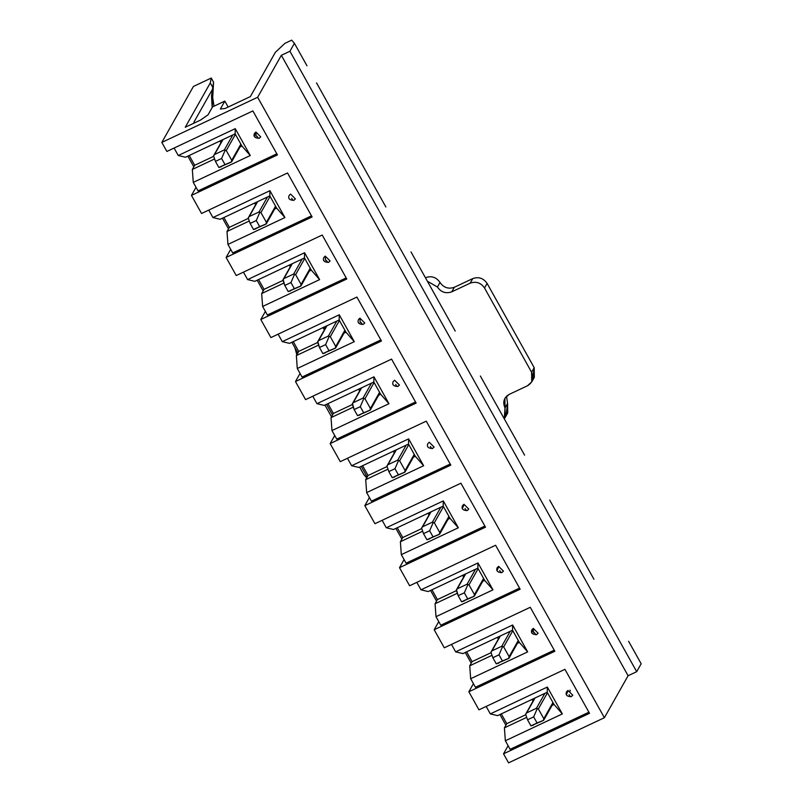 <?xml version="1.0" encoding="UTF-8"?>
<svg xmlns="http://www.w3.org/2000/svg" width="803" height="803" viewBox="0 0 803 803"><rect width="100%" height="100%" fill="white"/><g stroke="black" fill="none" stroke-linecap="round" stroke-linejoin="round"><path stroke-width="1.2" d="M213.558 155.842L222.973 139.581L214.531 154.527L224.358 149.9L232.8 134.954L224.358 149.9L214.531 154.527L213.558 155.842L215.445 161.383L218.858 167.486L225.001 164.595L221.588 158.482L215.445 161.383L213.558 155.842L222.602 139.762M231.184 162.116L218.858 167.486L221.357 166.743L218.858 167.486L215.445 161.383L221.588 158.482L225.001 164.595L231.545 161.895L231.726 160.309L240.87 144.128L231.726 160.309L226.265 150.542L231.726 160.309L231.184 162.116M235.409 134.352L226.265 150.542L225.121 150.392L221.588 158.482L225.121 150.392L224.358 149.9L226.265 150.542L235.409 134.352M248.227 217.884L257.643 201.633L249.211 216.579L259.038 211.942L267.469 196.996L259.038 211.942L249.211 216.579L248.227 217.884L250.124 223.425L253.537 229.528L259.68 226.637L256.267 220.534L250.124 223.425L248.227 217.884L257.281 201.804M265.863 224.157L253.537 229.528L256.037 228.785L253.537 229.528L250.124 223.425L256.267 220.534L259.68 226.637L266.215 223.937L266.405 222.361L275.549 206.17L266.405 222.361L260.945 212.584L266.405 222.361L265.863 224.157M270.089 196.404L260.945 212.584L259.791 212.444L256.267 220.534L259.791 212.444L259.038 211.942L260.945 212.584L270.089 196.404M282.907 279.936L292.322 263.675L283.881 278.621L293.707 273.994L302.149 259.048L293.707 273.994L283.881 278.621L282.907 279.936L284.794 285.466L288.207 291.569L294.35 288.678L290.937 282.576L284.794 285.466L283.128 279.464M300.533 286.199L288.207 291.569L290.706 290.837L288.207 291.569L284.794 285.466L290.937 282.576L294.35 288.678L300.894 285.978L301.075 284.403L310.219 268.212L301.075 284.403L295.614 274.636L301.075 284.403L300.533 286.199M304.759 258.446L295.614 274.636L294.47 274.485L290.937 282.576L294.47 274.485L293.707 273.994L295.614 274.636L304.759 258.446M317.576 341.978L327.002 325.717L318.56 340.663L328.387 336.035L336.828 321.09L328.387 336.035L318.56 340.663L317.576 341.978L319.474 347.508L322.886 353.621L329.029 350.72L325.616 344.617L319.474 347.508L317.807 341.516M335.212 348.251L322.886 353.621L325.386 352.878L322.886 353.621L319.474 347.508L325.616 344.617L329.029 350.72L335.574 348.03L335.754 346.444L344.899 330.254L335.754 346.444L330.294 336.678L335.754 346.444L335.212 348.251M339.438 320.487L330.294 336.678L329.14 336.527L325.616 344.617L329.14 336.527L328.387 336.035L330.294 336.678L339.438 320.487M352.256 404.019L361.671 387.759L353.23 402.704L363.056 398.077L371.498 383.131L363.056 398.077L353.23 402.704L352.256 404.019L354.143 409.56L357.556 415.663L363.699 412.772L360.286 406.659L354.143 409.56L352.487 403.558M369.882 410.293L357.556 415.663L360.055 414.92L357.556 415.663L354.143 409.56L360.286 406.659L363.699 412.772L370.243 410.072L370.434 408.486L379.568 392.306L370.434 408.486L364.974 398.72L370.434 408.486L369.882 410.293M374.108 382.529L364.974 398.72L363.819 398.569L360.286 406.659L363.819 398.569L363.056 398.077L364.974 398.72L374.108 382.529M386.926 466.061L396.351 449.81L387.909 464.746L397.736 460.119L406.177 445.173L397.736 460.119L387.909 464.746L386.926 466.061L388.823 471.602L392.235 477.705L398.378 474.814L394.966 468.711L388.823 471.602L386.926 466.061L395.979 449.981M404.561 472.335L392.235 477.705L394.735 476.962L392.235 477.705L388.823 471.602L394.966 468.711L398.378 474.814L404.923 472.114L405.103 470.538L414.248 454.347L405.103 470.538L399.643 460.761L405.103 470.538L404.561 472.335M408.787 444.581L399.643 460.761L398.499 460.621L394.966 468.711L398.499 460.621L397.736 460.119L399.643 460.761L408.787 444.581M421.605 528.113L431.02 511.852L422.579 526.798L432.405 522.161L440.847 507.225L432.405 522.161L422.579 526.798L421.605 528.113L423.502 533.644L426.915 539.746L433.048 536.856L429.635 530.753L423.502 533.644L421.605 528.113L430.659 512.023M439.231 534.376L426.915 539.746L429.404 539.004L426.915 539.746L423.502 533.644L429.635 530.753L433.048 536.856L439.592 534.156L439.783 532.58L448.927 516.389L439.783 532.58L434.323 522.803L439.783 532.58L439.231 534.376M443.467 506.623L434.323 522.803L433.168 522.663L429.635 530.753L433.168 522.663L432.405 522.161L434.323 522.803L443.467 506.623M456.285 590.155L465.7 573.894L457.258 588.84L467.085 584.213L475.527 569.267L467.085 584.213L457.258 588.84L456.285 590.155L458.172 595.685L461.584 601.798L467.727 598.897L464.315 592.795L458.172 595.685L456.505 589.693M473.911 596.418L461.584 601.798L464.084 601.056L461.584 601.798L458.172 595.685L464.315 592.795L467.727 598.897L474.272 596.207L474.453 594.621L483.597 578.431L474.453 594.621L468.992 584.855L474.453 594.621L473.911 596.418M478.136 568.665L468.992 584.855L467.848 584.704L464.315 592.795L467.848 584.704L467.085 584.213L468.992 584.855L478.136 568.665M490.954 652.197L500.369 635.936L491.938 650.882L501.765 646.254L510.196 631.309L501.765 646.254L491.938 650.882L490.954 652.197L492.851 657.727L496.264 663.84L502.407 660.949L498.994 654.836L492.851 657.727L490.954 652.197L500.008 636.117M508.59 658.47L496.264 663.84L498.763 663.097L496.264 663.84L492.851 657.727L498.994 654.836L502.407 660.949L508.941 658.249L509.132 656.663L518.276 640.483L509.132 656.663L503.672 646.897L509.132 656.663L508.59 658.47M512.816 630.706L503.672 646.897L502.517 646.746L498.994 654.836L502.517 646.746L501.765 646.254L503.672 646.897L512.816 630.706M525.634 714.238L535.049 697.988L526.607 712.923L536.434 708.296L544.876 693.35L536.434 708.296L526.607 712.923L525.634 714.238L527.521 719.779L530.934 725.882L537.077 722.991L533.664 716.878L527.521 719.779L525.634 714.238L534.678 698.158M543.26 720.512L530.934 725.882L533.433 725.139L530.934 725.882L527.521 719.779L533.664 716.878L537.077 722.991L543.621 720.291L543.812 718.715L552.946 702.525L543.812 718.715L538.351 708.939L543.812 718.715L543.26 720.512M547.485 692.748L538.351 708.939L537.197 708.788L533.664 716.878L537.197 708.788L536.434 708.296L538.351 708.939L547.485 692.748M564.941 669.331L589.512 713.305L503.531 753.816L508.58 762.85L604.388 717.711L257.643 97.273L161.825 142.412L166.883 151.446L252.865 110.934L277.436 154.909L191.455 195.41L201.553 213.488L287.534 172.976L312.106 216.951L226.125 257.462L236.233 275.539L322.214 235.028L346.786 278.992L260.804 319.504L270.902 337.581L356.893 297.07L381.465 341.034L295.484 381.545L305.582 399.623L391.563 359.112L416.135 403.086L330.153 443.587L340.261 461.665L426.242 421.153L450.814 465.128L364.833 505.639L374.931 523.707L460.912 483.205L485.484 527.169L399.503 567.681L409.61 585.758L495.592 545.247L520.163 589.211L434.182 629.723L444.28 647.8L530.261 607.289L554.843 651.253L468.852 691.764L478.959 709.842L564.941 669.331L478.959 709.842L468.852 691.764L473.429 683.664L468.852 691.764L554.843 651.253L530.261 607.289L444.28 647.8L434.182 629.723L438.759 621.622L434.182 629.723L520.163 589.211L495.592 545.247L409.61 585.758L399.503 567.681L404.08 559.581L399.503 567.681L485.484 527.169L460.912 483.205L374.931 523.707L364.833 505.639L369.41 497.529L364.833 505.639L450.814 465.128L426.242 421.153L340.261 461.665L330.153 443.587L334.731 435.487L330.153 443.587L416.135 403.086L391.563 359.112L305.582 399.623L295.484 381.545L300.051 373.445L295.484 381.545L381.465 341.034L356.893 297.07L270.902 337.581L260.804 319.504L265.381 311.403L260.804 319.504L346.786 278.992L322.214 235.028L236.233 275.539L226.125 257.462L230.702 249.362L226.125 257.462L312.106 216.951L287.534 172.976L201.553 213.488L191.455 195.41L196.032 187.31L191.455 195.41L277.436 154.909L252.865 110.934L166.883 151.446L161.825 142.412L257.643 97.273L281.341 55.297L289.943 51.251L294.42 43.322L306.977 65.796L294.42 43.322L291.7 40.15L294.42 43.322L289.943 51.251L636.689 671.689L628.097 675.735L604.388 717.711L508.58 762.85L503.531 753.816L508.108 745.706L503.531 753.816L589.512 713.305L564.941 669.331M554.04 704.472L547.214 692.256L497.589 715.634L490.332 713.897L486.166 706.449L490.332 713.897L547.325 687.047L562.341 713.917L505.348 740.767L504.414 727.849L526.698 717.35L504.414 727.849L506.773 723.674L504.414 727.849L505.348 740.767L510.126 749.319L505.348 740.767L562.341 713.917L554.04 704.472L552.073 705.395L554.04 704.472L562.341 713.917L547.325 687.047L490.332 713.897L497.589 715.634L547.214 692.256L547.325 687.047L547.214 692.256L554.04 704.472M593.939 579.244L559.259 517.202L593.939 579.244M628.608 641.286L641.175 663.76L636.689 671.689L641.175 663.76L628.608 641.286M193.914 122.136L194.386 122.959L193.914 122.136L213.146 88.089L210.276 82.96L211.249 78.052L193.433 86.443L161.825 142.412L193.433 86.443L211.249 78.052L213.548 82.167L211.249 78.052L210.276 82.96L185.252 127.265L210.276 82.96L213.146 88.089L193.914 122.136M212.544 106.879L224.83 101.088L228.162 107.05L224.83 101.088L212.544 106.879L208.067 114.809L200.609 120.028L185.252 127.265L200.609 120.028L208.067 114.809L212.544 106.879M525.794 714.71L506.773 723.674L501.303 713.887L506.773 723.674L525.794 714.71M519.36 642.42L512.535 630.214L462.909 653.592L455.652 651.855L451.487 644.407L455.652 651.855L512.645 625.005L527.661 651.875L470.668 678.726L469.735 665.807L492.018 655.308L469.735 665.807L472.094 661.632L469.735 665.807L470.668 678.726L475.446 687.278L470.668 678.726L527.661 651.875L519.36 642.42L517.393 643.354L519.36 642.42L527.661 651.875L512.645 625.005L455.652 651.855L462.909 653.592L512.535 630.214L512.645 625.005L512.535 630.214L519.36 642.42M491.115 652.668L472.094 661.632L466.623 651.835L472.094 661.632L491.115 652.668M484.681 580.378L477.855 568.163L428.23 591.55L420.983 589.814L416.817 582.356L420.983 589.814L477.976 562.963L492.992 589.834L435.999 616.684L435.065 603.756L457.339 593.256L435.065 603.756L437.414 599.58L435.065 603.756L435.999 616.684L440.777 625.236L435.999 616.684L492.992 589.834L484.681 580.378L482.713 581.302L484.681 580.378L492.992 589.834L477.976 562.963L420.983 589.814L428.23 591.55L477.855 568.163L477.976 562.963L477.855 568.163L484.681 580.378M524.59 455.16L489.91 393.109L524.59 455.16M456.445 590.617L437.414 599.58L431.944 589.793L437.414 599.58L456.445 590.617M450.011 518.336L443.186 506.121L393.56 529.498L386.303 527.772L382.138 520.314L386.303 527.772L443.296 500.921L458.312 527.782L401.319 554.642L400.386 541.714L422.669 531.215L400.386 541.714L402.745 537.538L400.386 541.714L401.319 554.642L406.097 563.184L401.319 554.642L458.312 527.782L450.011 518.336L448.044 519.26L450.011 518.336L458.312 527.782L443.296 500.921L386.303 527.772L393.56 529.498L443.186 506.121L443.296 500.921L443.186 506.121L450.011 518.336M421.766 528.575L402.745 537.538L397.274 527.752L402.745 537.538L421.766 528.575M415.332 456.295L408.506 444.079L358.881 467.456L351.624 465.73L347.458 458.272L351.624 465.73L408.627 438.87L423.643 465.74L366.65 492.59L365.706 479.672L387.99 469.173L365.706 479.672L368.065 475.496L365.706 479.672L366.65 492.59L371.428 501.142L366.65 492.59L423.643 465.74L415.332 456.295L413.364 457.218L415.332 456.295L423.643 465.74L408.627 438.87L351.624 465.73L358.881 467.456L408.506 444.079L408.627 438.87L408.506 444.079L415.332 456.295M455.231 331.067L420.561 269.025L455.231 331.067M387.086 466.533L368.065 475.496L362.595 465.71L368.065 475.496L387.086 466.533M380.662 394.243L373.837 382.037L324.211 405.415L316.954 403.678L312.789 396.23L316.954 403.678L373.947 376.828L388.963 403.698L331.97 430.549L331.037 417.63L353.32 407.131L331.037 417.63L333.396 413.455L331.037 417.63L331.97 430.549L336.748 439.1L331.97 430.549L388.963 403.698L380.662 394.243L378.695 395.176L380.662 394.243L388.963 403.698L373.947 376.828L316.954 403.678L324.211 405.415L373.837 382.037L373.947 376.828L373.837 382.037L380.662 394.243M352.417 404.491L333.396 413.455L327.925 403.668L333.396 413.455L352.417 404.491M345.983 332.201L339.157 319.985L289.532 343.373L282.275 341.636L278.109 334.189L282.275 341.636L339.267 314.786L354.284 341.656L297.291 368.507L296.357 355.578L318.64 345.079L296.357 355.578L298.716 351.403L296.357 355.578L297.291 368.507L302.069 377.059L297.291 368.507L354.284 341.656L345.983 332.201L344.015 333.125L345.983 332.201L354.284 341.656L339.267 314.786L282.275 341.636L289.532 343.373L339.157 319.985L339.267 314.786L339.157 319.985L345.983 332.201M385.882 206.983L351.212 144.931L385.882 206.983M317.737 342.449L298.716 351.403L293.246 341.616L298.716 351.403L317.737 342.449M311.313 270.159L304.478 257.944L254.862 281.321L247.605 279.595L243.439 272.137L247.605 279.595L304.598 252.744L319.614 279.615L262.621 306.465L261.688 293.537L283.971 283.037L261.688 293.537L264.046 289.361L261.688 293.537L262.621 306.465L267.399 315.007L262.621 306.465L319.614 279.615L311.313 270.159L309.346 271.083L311.313 270.159L319.614 279.615L304.598 252.744L247.605 279.595L254.862 281.321L304.478 257.944L304.598 252.744L304.478 257.944L311.313 270.159M283.068 280.398L264.046 289.361L258.576 279.574L264.046 289.361L283.068 280.398M276.634 208.118L269.808 195.902L220.183 219.279L212.925 217.553L208.76 210.095L212.925 217.553L269.918 190.692L284.935 217.563L227.942 244.413L227.008 231.495L249.291 220.996L227.008 231.495L229.367 227.319L227.008 231.495L227.942 244.413L232.719 252.965L227.942 244.413L284.935 217.563L276.634 208.118L274.666 209.041L276.634 208.118L284.935 217.563L269.918 190.692L212.925 217.553L220.183 219.279L269.808 195.902L269.918 190.692L269.808 195.902L276.634 208.118M316.533 82.89L341.656 127.838L316.533 82.89M248.388 218.356L229.367 227.319L223.896 217.533L229.367 227.319L248.388 218.356M241.954 146.066L235.128 133.86L185.503 157.237L178.256 155.501L174.09 148.053L178.256 155.501L235.249 128.651L250.265 155.521L193.272 182.371L192.329 169.453L214.612 158.954L192.329 169.453L194.687 165.277L192.329 169.453L193.272 182.371L198.05 190.923L193.272 182.371L250.265 155.521L241.954 146.066L239.987 146.999L241.954 146.066L250.265 155.521L235.249 128.651L178.256 155.501L185.503 157.237L235.128 133.86L235.249 128.651L235.128 133.86L241.954 146.066M284.945 43.332L291.7 40.15L284.945 43.332L275.379 52.285L284.945 43.332M213.718 156.314L194.687 165.277L189.217 155.491L194.687 165.277L213.718 156.314M275.379 52.285L250.355 96.591L225.181 108.455L220.353 109.017L224.83 101.088L220.353 109.017L225.181 108.455L250.355 96.591L275.379 52.285M211.962 92.767L213.999 106.187L211.962 92.767M505.89 725.219L499.918 714.529L505.89 725.219M471.22 663.178L465.248 652.488L471.22 663.178M436.541 601.136L430.569 590.446L436.541 601.136M401.871 539.094L395.889 528.404L401.871 539.094M367.192 477.042L361.22 466.352L367.192 477.042M332.512 415L326.54 404.31L332.512 415M297.843 352.959L291.87 342.269L297.843 352.959M263.163 290.917L257.191 280.227L263.163 290.917M228.494 228.865L222.521 218.185L228.494 228.865M193.814 166.823L187.842 156.133L193.814 166.823M559.259 517.202L549.704 500.098L559.259 517.202M489.91 393.109L480.355 376.015L489.91 393.109M420.561 269.025L411.006 251.921L420.561 269.025M351.212 144.931L341.656 127.838L351.212 144.931M636.689 671.689L289.943 51.251L281.341 55.297L628.097 675.735L636.689 671.689M281.341 55.297L257.643 97.273L604.388 717.711L628.097 675.735L281.341 55.297M255.876 132.043L256.147 136.299M212.173 107.532L213.548 82.167L211.52 95.928L212.173 107.532M254.37 136.159L255.896 132.495M276.824 153.805L198.05 190.923L276.824 153.805M220.905 142.763L219.932 141.017L220.905 142.763M255.906 132.033L260.714 136.871L255.906 132.033L254.501 133.328C253.166 136.44 254.712 138.106 259.138 138.317L260.724 136.841M259.319 138.136C258.817 138.648 258.034 138.016 256.96 136.249C258.034 138.016 258.817 138.648 259.319 138.136M311.494 215.856L232.719 252.965L311.494 215.856M255.585 204.805L254.601 203.059L255.585 204.805M290.586 194.075L295.394 198.913L290.586 194.075L289.18 195.37C287.835 198.492 289.381 200.148 293.818 200.359L295.404 198.883M293.998 200.178C293.496 200.69 292.704 200.057 291.63 198.291C292.704 200.057 293.496 200.69 293.998 200.178M325.225 256.137L325.496 260.383M346.173 277.898L267.399 315.007L346.173 277.898M290.254 266.857L289.281 265.11L290.254 266.857M325.265 256.117L323.86 257.412C322.515 260.533 324.061 262.2 328.487 262.41L328.678 262.23C328.166 262.732 327.383 262.109 326.309 260.343C327.383 262.109 328.166 262.732 328.678 262.23L330.083 260.935L325.265 256.117L330.063 260.955M359.905 318.179L360.176 322.425M323.007 327.594L324.372 329.892M380.853 339.94L302.069 377.059L380.853 339.94M324.934 328.899L323.95 327.152L324.934 328.899M359.935 318.159L358.529 319.464C357.184 322.575 358.73 324.241 363.167 324.452L363.347 324.271C362.846 324.783 362.053 324.151 360.989 322.384C362.053 324.151 362.846 324.783 363.347 324.271L364.753 322.977L359.935 318.159L364.743 322.997M415.522 401.982L336.748 439.1L415.522 401.982M359.603 390.941L358.63 389.194L359.603 390.941M394.614 380.21L393.209 381.505C391.864 384.617 393.41 386.283 397.846 386.494L398.027 386.313C397.515 386.825 396.732 386.193 395.658 384.426C396.732 386.193 397.515 386.825 398.027 386.313L399.432 385.018L394.614 380.21L399.412 385.049M450.202 464.034L371.428 501.142L450.202 464.034M394.283 452.982L393.309 451.236L394.283 452.982M429.284 442.252L427.879 443.547C426.544 446.669 428.089 448.325 432.516 448.536L432.697 448.355C432.195 448.867 431.402 448.235 430.338 446.468C431.402 448.235 432.195 448.867 432.697 448.355L434.102 447.06L429.284 442.252L434.092 447.09M462.418 508.429L463.943 504.756M484.871 526.075L406.097 563.184L484.871 526.075M428.953 515.034L427.979 513.288L428.953 515.034M463.963 504.294L462.558 505.589C461.213 508.711 462.759 510.377 467.195 510.588L467.376 510.407C466.874 510.909 466.081 510.286 465.007 508.52C466.081 510.286 466.874 510.909 467.376 510.407L468.781 509.102L463.963 504.294L468.761 509.132M497.097 570.471L498.623 566.808M519.551 588.117L440.777 625.236L519.551 588.117M463.632 577.076L462.658 575.329L463.632 577.076M498.633 566.336L497.228 567.641C495.893 570.752 497.438 572.419 501.865 572.629L502.046 572.449C501.544 572.961 500.761 572.328 499.687 570.562C500.761 572.328 501.544 572.961 502.046 572.449L503.461 571.154L498.633 566.336L503.441 571.174M538.13 633.196L536.725 634.49C536.223 635.002 535.43 634.37 534.356 632.603C535.43 634.37 536.223 635.002 536.725 634.49L536.545 634.671C532.108 634.46 530.562 632.794 531.907 629.682L533.312 628.388L538.12 633.226L533.312 628.388L533.543 632.644M533.292 628.849L531.767 632.513M554.221 650.159L475.446 687.278L554.221 650.159M498.312 639.118L497.328 637.371L498.312 639.118M536.725 634.49L536.223 634.681M566.446 694.555L567.972 690.891M570.03 690.148L570.23 691.142M588.9 712.211L510.126 749.319L588.9 712.211M532.981 701.16L532.008 699.413L532.981 701.16M567.992 690.429L572.79 695.268L567.992 690.429L566.587 691.724C565.242 694.846 566.788 696.502 571.214 696.713L572.81 695.237M571.405 696.532C570.893 697.044 570.11 696.412 569.036 694.645C570.11 696.412 570.893 697.044 571.405 696.532M451.758 291.84C445.886 293.878 441.108 292.272 437.434 287.022L427.377 281.231L437.434 287.022C441.108 292.272 445.886 293.878 451.758 291.84L470.187 283.158L451.758 291.84L454.347 287.273L451.758 291.84M294.892 347.679L296.829 354.745L294.892 347.679M324.954 405.063L331.509 416.797L324.954 405.063M359.624 467.105L363.749 474.483L366.71 477.895L363.749 474.483L359.624 467.105M505.127 417.55L507.707 412.973L507.586 403.367L506.502 396.22L507.586 403.367L505.007 407.934L505.127 417.55L504.274 418.815L505.007 407.934C502.507 402.132 503.872 397.636 509.102 394.434L527.521 385.751C532.75 382.549 534.115 378.052 531.616 372.251L484.52 287.976C480.846 282.736 476.069 281.12 470.187 283.158L472.766 278.591L454.347 287.273L472.766 278.591C478.648 276.553 483.426 278.159 487.1 283.409L484.52 287.976L531.616 372.251L534.196 367.684L487.1 283.409L534.196 367.684L532.7 379.397M425.52 277.908L425.68 277.627C431.562 275.6 436.34 277.206 440.014 282.455C443.688 287.695 448.465 289.301 454.347 287.273C448.465 289.301 443.688 287.695 440.014 282.455L437.434 287.022L440.014 282.455C436.34 277.206 431.562 275.6 425.68 277.627L425.52 277.908M531.737 381.867L534.326 377.3L534.196 367.684L531.616 372.251L531.737 381.867L527.521 385.751L509.102 394.434L504.886 398.318L505.007 407.934L507.586 403.367L506.091 415.071M487.1 283.409C483.426 278.159 478.648 276.553 472.766 278.591L470.187 283.158C476.069 281.12 480.846 282.736 484.52 287.976L487.1 283.409M231.575 161.905L241.241 144.781M266.245 223.947L275.911 206.833M283.148 279.444L291.951 263.846M300.924 285.988L310.59 268.875M317.817 341.486L326.63 325.888M335.594 348.04L345.27 330.916M352.497 403.538L361.31 387.939M370.273 410.082L379.939 392.958M404.943 472.124L414.619 455.01M439.622 534.166L449.289 517.052M456.526 589.663L465.328 574.065M474.302 596.217L483.968 579.093M508.972 658.259L518.638 641.135M543.651 720.301L553.317 703.187"/></g></svg>
